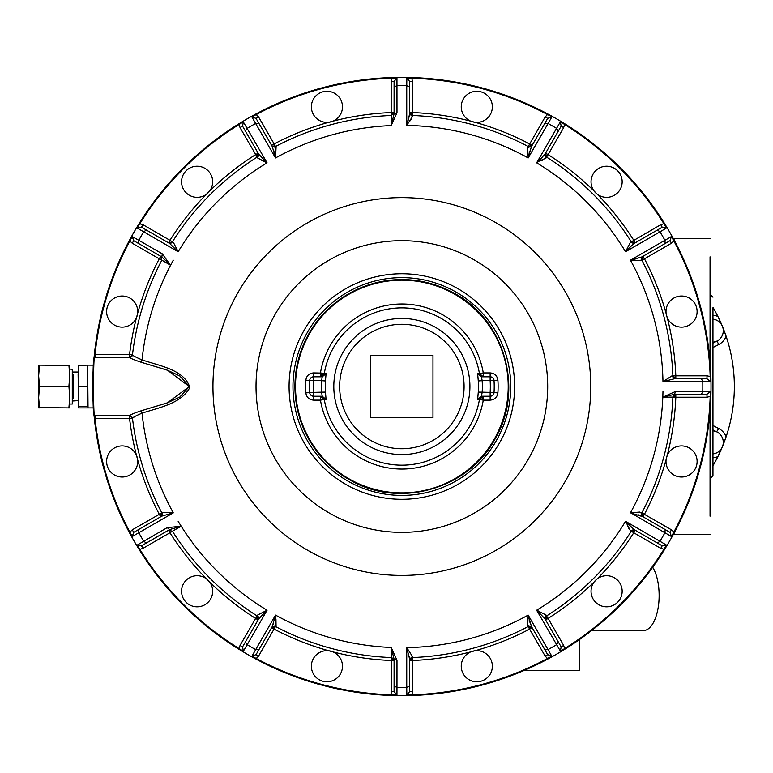 <?xml version="1.0" encoding="UTF-8"?>
<svg xmlns="http://www.w3.org/2000/svg" width="773" height="773" viewBox="0 0 773 773"><rect width="100%" height="100%" fill="white"/><g stroke="black" fill="none" stroke-linecap="round" stroke-linejoin="round"><path stroke-width="1.16" d="M721.48 448.504L720.523 449.818M712.957 453.915A11.663 11.663 0 0 0 712.957 430.745L716.001 431.527M712.957 343.144L716.967 341.067L712.957 342.304A11.663 11.663 0 0 0 712.957 319.133A11.663 11.663 0 0 1 722.359 326.254A157.499 157.499 0 0 1 726.118 336.255L722.359 326.254A157.499 157.499 0 0 1 726.118 436.784L722.359 446.794A157.499 157.499 0 0 1 717.933 456.524L722.359 446.794A157.499 157.499 0 0 1 712.957 465.761M712.957 425.508L718.764 428.532L716.581 431.788M716.967 431.981L712.957 429.894M722.359 326.254A157.499 157.499 0 0 0 717.933 316.515A157.499 157.499 0 0 1 722.359 326.254L717.933 316.515A157.499 157.499 0 0 0 712.957 307.277M726.118 436.784A157.499 157.499 0 0 1 722.359 446.794A157.499 157.499 0 0 0 726.118 436.784A15.557 15.557 0 0 0 718.764 428.532M652.692 567.247A34.998 15.653 -90 0 1 658.364 606.37A34.998 15.653 -90 0 1 643.484 630.536L591.683 630.536M524.297 670.404L579.663 670.404L579.663 639.426M306.301 438.726A108.887 108.887 0 0 0 454.06 482.072A108.887 108.887 0 0 0 497.416 334.322A108.887 108.887 0 0 0 349.657 290.967A108.887 108.887 0 0 0 306.301 438.726M243.273 121.815L267.072 162.823A261.158 261.158 0 0 0 178.167 251.737L137.14 228.016L139.285 223.503L139.778 223.812L137.14 228.016L141.507 227.223L146.339 230.016L143.691 231.832A300.968 300.968 0 0 0 138.811 240.287L162.311 253.853L170.553 265.274L161.847 260.163A271.246 271.246 0 0 0 132.483 354.778L132.502 354.807M132.164 236.577L138.811 240.287L138.56 243.485L161.857 256.936L170.553 265.274A261.158 261.158 0 0 1 173.287 260.192M134.579 416.715L132.483 418.261C132.772 417.439 135.971 415.729 142.058 413.159C158.368 407.738 181.5 403.651 189.82 387.495C184.554 369.542 158.301 365.59 142.058 359.889L141.044 362.208L167.065 370.074L179.78 375.949L189.308 386.529L179.761 397.1L167.055 402.975L141.044 410.83L167.364 402.849L189.308 386.568L167.509 370.248L141.044 362.208C133.922 359.812 130.106 358.199 129.584 357.358L129.584 354.44L95.05 354.44L95.523 357.358M251.921 656.209L275.526 615.095A261.158 261.158 0 0 0 276.657 615.714A261.158 261.158 0 0 0 391.206 647.465L394.085 659.166L396.984 660.306L391.206 647.465L391.283 657.552L394.085 660.471L391.283 657.552L391.167 691.642L391.988 694.85L396.955 695.024L396.974 687.448A300.968 300.968 0 0 0 406.743 687.448L406.743 647.639A261.158 261.158 0 0 0 528.191 615.095L551.806 656.209M406.849 695.053L406.743 687.448L409.642 686.066L409.642 659.166L409.642 686.066L409.642 659.166L406.743 647.639L412.444 656.461L412.444 657.552L412.444 656.461L409.642 659.166L409.642 691.642L406.762 695.024L411.748 695.429A309.065 309.065 0 0 0 547.748 658.983L551.864 656.151L547.477 658.47L547.748 658.983M137.159 545.11L167.19 527.64L181.201 526.22L172.427 531.206A271.246 271.246 0 0 0 257.177 615.955L257.718 614.999L258.8 618.748L242.567 646.875L243.36 651.243L247.167 644.692A300.968 300.968 0 0 0 255.621 649.571L258.82 649.822L272.27 626.526L273.69 622.661M167.19 527.64L169.635 529.573M261.438 615.588L264.414 612.718M274.405 619.84L275.526 615.095L276.058 625.589L275.951 619.27M276.058 625.589L275.507 626.536A2.918 2.918 0 0 0 275.497 626.526A2.918 2.918 0 0 1 275.507 626.536L276.058 625.589L272.27 626.526L256.037 654.644L272.27 626.526L275.526 615.095M409.632 658.973L409.236 656.325M407.854 651.339L407.439 649.948M528.123 615.888L528.191 615.095A261.158 261.158 0 0 1 527.07 615.714M531.447 626.526L544.897 649.822L531.447 626.526L527.659 625.589L528.22 626.536L527.659 625.589L528.191 615.095L531.447 626.526L547.68 654.644L551.864 656.151M275.603 157.103L275.526 157.943L251.853 116.897L255.969 114.056L256.24 114.568L251.853 116.897L256.037 118.395L258.82 123.216L255.621 123.467A300.968 300.968 0 0 0 247.167 128.347L245.35 130.995L258.8 154.291L242.567 126.173L243.36 121.796L238.847 123.941L239.147 124.434L243.36 121.796M271.623 145.382L274.144 143.923L275.507 146.503A2.918 2.918 0 0 1 271.623 145.382A2.918 2.918 0 0 0 275.507 146.503L276.058 147.45L275.526 157.943A261.158 261.158 0 0 1 276.657 157.325A261.158 261.158 0 0 1 391.206 125.574L391.283 115.486A271.246 271.246 0 0 0 275.507 146.503L276.058 147.45L272.27 146.512L275.526 157.943A261.158 261.158 0 0 1 391.206 125.574L394.085 113.873L391.206 125.574L396.984 112.732L394.085 113.873L394.085 81.407L396.955 78.015L396.984 112.732M273.69 150.377L274.405 153.199M262.752 160.89L257.718 158.04L257.177 157.083A2.918 2.918 0 0 0 258.23 155.933A2.918 2.918 0 0 1 257.177 157.083L257.718 158.04L258.8 154.291L261.438 157.45M263.912 161.402L265.651 162.175M266.192 162.417L257.718 158.04M530.191 623.251L529.37 620.091M560.454 651.224L536.646 610.216A261.158 261.158 0 0 0 625.55 521.302L666.558 545.11M710.397 391.515L702.792 391.409A300.968 300.968 0 0 0 702.792 381.64L662.973 381.64A261.158 261.158 0 0 0 630.43 260.192L671.486 236.519L674.327 240.635L673.814 240.905L671.486 236.519L669.988 240.693L665.167 243.485L664.915 240.287A300.968 300.968 0 0 0 660.026 231.832L625.55 251.737A261.158 261.158 0 0 0 536.646 162.823L560.367 121.796L564.879 123.941L564.57 124.434L560.367 121.796L561.159 126.173L558.367 130.995L556.55 128.347A300.968 300.968 0 0 0 548.096 123.467L551.864 116.897L547.68 118.395L551.864 116.897L549.99 115.37L551.864 116.897M710.397 381.533L702.792 381.64L701.411 378.741L674.51 378.741L662.973 381.64L671.805 375.929L672.781 375.939M666.558 227.929L660.026 231.832L657.388 230.016L634.092 243.456L657.388 230.016L634.092 243.456L625.888 251.003M406.849 77.986L406.743 85.59A300.968 300.968 0 0 0 396.974 85.59L394.085 86.972M396.868 77.986L391.969 77.609L391.988 78.189L396.955 78.015M630.778 512.818L664.915 532.752L665.167 529.563L641.87 516.113L669.988 532.346L671.447 529.814L674.327 532.413L671.486 536.53L664.915 532.752A300.968 300.968 0 0 1 660.026 541.216L657.388 543.033L634.092 529.582L662.21 545.815L660.751 548.337L633.763 532.761L635.222 530.23L631.29 531.206L633.763 532.761L632.449 530.152L631.29 531.206L630.343 530.665L634.092 529.582L630.343 530.665L631.29 531.206A271.246 271.246 0 0 1 546.54 615.955A2.918 2.918 0 0 0 545.496 617.105A2.918 2.918 0 0 1 546.54 615.955L545.999 614.999L546.54 615.955L545.574 619.878A2.918 2.918 0 0 1 545.564 619.878A2.918 2.918 0 0 0 545.574 619.878L558.367 642.044L544.917 618.748L536.646 610.216L538.288 610.97M628.778 528.442L627.521 525.708M626.555 522.374L634.082 529.573M631.367 527.37L627.657 523.543M662.973 391.399A261.158 261.158 0 0 1 630.43 512.857L630.43 512.857A261.158 261.158 0 0 0 631.048 511.726A261.158 261.158 0 0 0 662.809 397.177L674.51 394.298L701.411 394.298L674.5 394.298L675.65 391.399L662.809 397.177L672.897 397.1A271.246 271.246 0 0 1 641.87 512.876L643.001 516.76L630.43 512.857L640.933 512.325L641.87 512.876L640.933 512.325L641.87 516.113L638.005 514.692M639.86 512.055L633.145 512.586M672.925 376.287L675.815 378.741L672.897 375.939A271.246 271.246 0 0 0 641.87 260.163A2.918 2.918 0 0 1 641.861 260.134A2.918 2.918 0 0 0 641.87 260.163L640.933 260.723L641.861 256.936L630.43 260.192L640.933 260.723L641.87 256.936L665.167 243.485M638.005 258.356L633.995 259.351M543.777 159.605L541.052 160.852M545.999 158.04L544.917 154.291L545.999 158.04L546.54 157.083L545.999 158.04L537.708 161.828M634.092 243.456L630.343 242.384L631.29 241.843L630.343 242.384L625.55 251.737M542.704 157.016L538.887 160.726M528.123 157.161L531.447 146.512L544.897 123.216L531.447 146.512L544.897 123.216L531.447 146.512L528.191 157.943A261.158 261.158 0 0 0 406.743 125.4L406.743 85.59L409.642 86.972L409.642 81.407L406.762 78.015L411.748 77.609L411.729 78.189L406.762 78.015M411.661 118.491L409.323 121.834M412.444 116.578L409.642 113.873L412.444 116.578L412.444 115.486L412.444 116.578L406.743 125.4L409.506 115.312M531.447 146.512L527.659 147.45L528.22 146.503L527.659 147.45L528.191 157.943L548.096 123.467L544.897 123.216L547.68 118.395L545.158 116.936L547.477 114.568L549.642 115.544M93.475 408.395L93.378 407.004M92.721 389.495L92.886 376.036L92.721 389.495M138.56 243.485L133.729 240.693L132.231 236.519L129.391 240.635L132.27 243.224L133.729 240.693L160.726 256.278L161.847 260.163L159.267 258.81L161.818 257.399M170.553 265.274A261.158 261.158 0 0 0 142.058 359.889C135.951 357.3 132.763 355.599 132.483 354.778A2.918 2.918 0 0 1 132.483 354.788A2.918 2.918 0 0 0 132.483 354.778L129.584 354.44A274.154 274.154 0 0 1 136.492 317.655L137.613 313.48A274.154 274.154 0 0 1 159.267 258.81L132.27 243.224M95.523 415.69L95.05 418.599L129.584 418.599L129.584 415.681L132.483 418.261A271.246 271.246 0 0 0 161.847 512.876L162.794 512.325L161.847 516.113L173.287 512.857L138.811 532.752A300.968 300.968 0 0 0 143.691 541.216L146.339 543.033L141.507 545.815L137.14 545.023L139.285 549.535L142.966 548.337L141.507 545.815L169.625 529.582L181.201 526.22A261.158 261.158 0 0 1 178.167 521.302M257.177 615.955L255.621 618.419L258.153 619.878L257.177 615.955L257.718 614.999L267.072 610.216L247.167 644.692L245.35 642.044L258.8 618.748L267.072 610.216A261.158 261.158 0 0 1 181.201 526.22M391.206 647.465L394.085 659.166L394.085 691.642L394.085 660.471L394.085 691.642L396.955 695.024L391.969 695.429L391.988 694.85A308.485 308.485 0 0 1 256.24 658.47L255.969 658.983L251.853 656.151L256.037 654.644L258.559 656.103L256.24 658.47L251.853 656.151M528.22 626.536A271.246 271.246 0 0 1 412.444 657.552L409.642 660.471L412.55 660.471A274.154 274.154 0 0 0 470.728 651.89L474.902 650.769A274.154 274.154 0 0 0 529.573 629.116L532.104 627.657L528.22 626.536L529.573 629.116L545.158 656.103L547.68 654.644M640.933 260.723L641.87 260.163L643.001 256.278L644.45 258.81L671.447 243.224L669.988 240.693M657.388 230.016L635.222 242.809L631.29 241.843A271.246 271.246 0 0 0 546.54 157.083L548.096 154.619A274.154 274.154 0 0 1 594.186 191.144L597.239 194.197A274.154 274.154 0 0 1 633.763 240.287L635.222 242.809L662.21 227.223L666.587 228.016L664.442 223.503A309.065 309.065 0 0 0 564.879 123.941M412.55 112.568L410.956 115.013L412.444 115.486L412.55 112.568A274.154 274.154 0 0 1 470.728 121.158L474.902 122.269A274.154 274.154 0 0 1 529.573 143.923L532.104 145.382A2.918 2.918 0 0 0 532.104 145.382L547.68 118.395L532.104 145.382A2.918 2.918 0 0 0 532.104 145.382L528.22 146.503A2.918 2.918 0 0 0 528.22 146.512A2.918 2.918 0 0 1 528.22 146.503A271.246 271.246 0 0 0 412.444 115.486L409.642 112.568L412.55 112.568L412.55 81.407L409.642 81.407M332.989 121.158L328.815 122.269L332.989 121.158A274.154 274.154 0 0 1 391.167 112.568L394.085 112.568L394.085 81.407L394.085 112.568L391.283 115.486L391.167 112.568L393.67 114.075M93.62 362.75A309.161 309.161 0 0 0 93.069 401.554A309.161 309.161 0 0 1 93.62 362.75A309.161 309.161 0 0 0 93.069 401.554M168.504 242.809L172.427 241.843L169.963 240.287A274.154 274.154 0 0 1 206.478 194.197L209.531 191.144A274.154 274.154 0 0 1 255.621 154.619L258.153 153.16L257.177 157.083A271.246 271.246 0 0 0 172.427 241.843A2.918 2.918 0 0 1 170.012 243.205A2.918 2.918 0 0 0 172.427 241.843L173.384 242.384L178.167 251.737L169.625 243.456L146.339 230.016L168.504 242.809L169.963 240.287L142.966 224.701L141.507 227.223M673.37 377.427A2.918 2.918 0 0 0 675.815 378.741A2.918 2.918 0 0 1 673.37 377.427M94.035 415.159C92.586 416.898 92.586 356.14 94.035 357.88A309.161 309.161 0 0 1 550.076 115.206A309.161 309.161 0 0 1 673.167 534.742A309.161 309.161 0 0 1 94.035 415.159L94.615 415.69C93.175 417.478 93.175 355.561 94.615 357.358A0.58 0.58 0 0 0 94.035 357.88A309.161 309.161 0 0 1 550.076 115.206A309.161 309.161 0 0 1 673.167 534.742A309.161 309.161 0 0 1 94.035 415.159L94.615 415.69L94.035 415.159L94.615 415.69L129.584 415.69C130.106 414.85 133.922 413.226 141.044 410.83L142.058 413.159A261.158 261.158 0 0 0 173.287 512.857L162.794 512.325M92.741 381.707L92.992 399.786M93.475 364.643L92.886 376.036M412.55 81.407L411.729 78.189A308.485 308.485 0 0 1 547.477 114.568L547.748 114.056L549.99 115.37M129.391 240.635A309.065 309.065 0 0 0 94.47 354.382L94.035 357.88A0.58 0.58 0 0 1 94.615 357.358L129.584 357.358A2.918 2.918 0 0 0 132.483 354.778A2.918 2.474 6.7 0 1 129.584 356.913M238.847 649.098L243.36 651.243L239.147 648.605L238.847 649.098A309.065 309.065 0 0 1 139.285 549.535M138.811 532.752L132.231 536.53L129.391 532.413L129.903 532.133L132.231 536.53L133.729 532.346L138.56 529.563L138.811 532.752M94.47 415.671L94.47 418.666A309.065 309.065 0 0 0 129.391 532.413M706.976 378.741L706.976 375.823L710.764 376.635L710.368 381.611L706.976 378.741L674.51 378.741L671.805 375.929M710.764 396.414L710.368 391.428L710.184 396.394L710.764 396.414A309.065 309.065 0 0 1 674.327 532.413M664.442 549.535L666.587 545.023L663.949 549.236L664.442 549.535A309.065 309.065 0 0 1 564.879 649.098L560.367 651.243L561.159 646.875L558.367 642.044L556.55 644.692A300.968 300.968 0 0 1 548.096 649.571L544.897 649.822M93.446 407.912L78.508 407.912L78.508 406.24L87.649 406.24L88.035 407.912L87.649 365.136L93.446 365.136M87.649 406.24L87.649 386.809L78.508 386.809L78.508 365.136L87.649 365.136L78.508 365.426M78.508 386.229L87.649 386.229L87.649 365.426M94.47 354.382L95.05 354.44A308.485 308.485 0 0 1 129.903 240.905L132.231 236.519M133.729 532.346L132.27 529.814L129.903 532.133A308.485 308.485 0 0 1 95.05 418.599L94.47 418.666M142.966 548.337L169.963 532.761A274.154 274.154 0 0 0 206.478 578.842L209.531 581.905A274.154 274.154 0 0 0 255.621 618.419L240.045 645.416L239.147 648.605A308.485 308.485 0 0 1 139.778 549.236L137.14 545.023M396.984 660.306L396.974 687.448L394.085 686.066M675.65 391.399L702.792 391.409L701.411 394.298L706.976 394.298L710.368 391.428M411.004 660.471A2.918 1.556 -92.2 0 1 412.444 657.552L412.55 691.642L411.748 695.429M545.158 656.103L547.477 658.47A308.485 308.485 0 0 1 411.729 694.85L406.762 695.024M564.879 649.098L564.57 648.605L560.367 651.243M662.21 545.815L666.587 545.023M669.988 532.346L671.486 536.53L673.814 532.133A308.485 308.485 0 0 0 710.184 396.394L706.976 397.216L706.976 394.298M671.447 243.224L673.814 240.905A308.485 308.485 0 0 1 710.184 376.654L710.368 381.611M662.21 227.223L660.751 224.701L664.442 223.503M546.54 157.083L545.574 153.16L548.096 154.619L563.681 127.632L564.57 124.434A308.485 308.485 0 0 1 663.949 223.812L666.587 228.016M78.508 406.24L78.508 386.809M87.649 386.229L87.649 386.809M272.27 146.512L258.82 123.216M328.815 122.269A274.154 274.154 0 0 0 274.144 143.923L258.559 116.936L256.037 118.395M162.311 253.853L161.847 256.936M258.8 154.291L267.072 162.823M409.642 113.873L409.642 86.972L409.642 113.873L406.743 125.4M394.085 660.471L391.167 660.471A274.154 274.154 0 0 1 332.989 651.89L328.815 650.769A274.154 274.154 0 0 1 274.144 629.116L271.623 627.657L275.507 626.536A271.246 271.246 0 0 0 391.283 657.552M258.153 153.16L245.35 130.995M242.567 126.173L240.045 127.632L239.147 124.434A308.485 308.485 0 0 0 139.778 223.812L142.966 224.701M133.729 240.693L160.726 256.278L159.267 258.81M258.559 116.936L256.24 114.568A308.485 308.485 0 0 1 391.988 78.189L391.167 81.407L394.085 81.407M161.847 516.113L138.56 529.563M240.045 645.416L242.567 646.875M394.085 691.642L391.167 691.642M544.917 154.291L558.367 130.995L544.917 154.291L536.646 162.823M544.917 618.748L545.999 614.999L536.646 610.216M630.343 530.655L625.55 521.302M412.55 691.642L409.642 691.642M561.159 646.875L563.681 645.416L564.57 648.605A308.485 308.485 0 0 0 663.949 549.236L660.751 548.337M563.681 127.632L561.159 126.173M132.27 529.814L161.847 512.876L160.726 516.76L159.267 514.238A274.154 274.154 0 0 1 137.613 459.568L136.492 455.384A274.154 274.154 0 0 1 129.584 418.599L132.483 418.261L129.584 415.69C131.449 416.463 132.415 417.323 132.483 418.261M173.384 242.384L169.625 243.456M257.718 614.999L258.8 618.748M169.963 532.761L168.504 530.23L172.427 531.206L169.963 532.761L170.012 529.843M189.337 168.301A15.557 15.557 0 0 1 210.585 174.002A15.557 15.557 0 0 1 204.893 195.25A15.557 15.557 0 0 1 183.645 189.549A15.557 15.557 0 0 1 189.337 168.301M108.703 303.799A15.557 15.557 0 0 1 129.951 298.107A15.557 15.557 0 0 1 135.642 319.355A15.557 15.557 0 0 1 114.394 325.046A15.557 15.557 0 0 1 108.703 303.799M484.584 93.359A15.557 15.557 0 0 1 490.275 114.607A15.557 15.557 0 0 1 469.027 120.308A15.557 15.557 0 0 1 463.336 99.06A15.557 15.557 0 0 1 484.584 93.359M326.921 91.282A15.557 15.557 0 0 1 342.478 106.829A15.557 15.557 0 0 1 326.921 122.385A15.557 15.557 0 0 1 311.364 106.829A15.557 15.557 0 0 1 326.921 91.282M106.616 461.462A15.557 15.557 0 0 1 122.173 445.905A15.557 15.557 0 0 1 137.729 461.462A15.557 15.557 0 0 1 122.173 477.018A15.557 15.557 0 0 1 106.616 461.462M183.645 599.046A15.557 15.557 0 0 1 189.337 577.798A15.557 15.557 0 0 1 210.585 583.489A15.557 15.557 0 0 1 204.893 604.737A15.557 15.557 0 0 1 183.645 599.046M319.143 679.68A15.557 15.557 0 0 1 313.452 658.432A15.557 15.557 0 0 1 334.699 652.741A15.557 15.557 0 0 1 340.391 673.988A15.557 15.557 0 0 1 319.143 679.68M641.87 516.113L643.001 516.76L644.45 514.238A274.154 274.154 0 0 0 666.113 459.568L667.225 455.384A274.154 274.154 0 0 0 675.815 397.216L672.897 397.1L675.815 394.298L675.815 397.216L706.976 397.216M476.806 681.767A15.557 15.557 0 0 1 461.249 666.21A15.557 15.557 0 0 1 476.806 650.653A15.557 15.557 0 0 1 492.362 666.21A15.557 15.557 0 0 1 476.806 681.767M633.763 532.761A274.154 274.154 0 0 1 597.239 578.842L594.186 581.905A274.154 274.154 0 0 1 548.096 618.419L563.681 645.416M614.38 604.737A15.557 15.557 0 0 1 593.133 599.046A15.557 15.557 0 0 1 598.824 577.798A15.557 15.557 0 0 1 620.081 583.489A15.557 15.557 0 0 1 614.38 604.737M695.024 469.24A15.557 15.557 0 0 1 673.766 474.931A15.557 15.557 0 0 1 668.075 453.683A15.557 15.557 0 0 1 689.323 447.992A15.557 15.557 0 0 1 695.024 469.24M641.87 260.163L644.45 258.81A274.154 274.154 0 0 1 666.113 313.48L667.225 317.655A274.154 274.154 0 0 1 675.815 375.823L706.976 375.823M672.897 375.939L675.815 375.823L675.815 378.741M697.101 311.577A15.557 15.557 0 0 1 681.544 327.134A15.557 15.557 0 0 1 665.997 311.577A15.557 15.557 0 0 1 681.544 296.02A15.557 15.557 0 0 1 697.101 311.577M620.081 174.002A15.557 15.557 0 0 1 614.38 195.25A15.557 15.557 0 0 1 593.133 189.549A15.557 15.557 0 0 1 598.824 168.301A15.557 15.557 0 0 1 620.081 174.002M497.416 438.726A108.887 108.887 0 0 0 454.06 290.967A108.887 108.887 0 0 0 306.301 334.322A108.887 108.887 0 0 0 349.657 482.072A108.887 108.887 0 0 0 497.416 438.726M72.681 399.235L72.681 400.047M69.763 404.018L72.285 404.018L72.285 402.965L72.285 404.018L72.681 403.632L72.681 370.441M453.133 292.667C503.986 318.776 524.403 388.346 495.706 437.789C469.607 488.642 400.037 509.059 350.594 480.371A106.945 106.945 0 0 1 421.787 281.449A106.945 106.945 0 0 1 453.133 292.667C503.986 318.776 524.403 388.346 495.706 437.789C469.607 488.642 400.037 509.059 350.594 480.371A106.945 106.945 0 0 1 421.787 281.449A106.945 106.945 0 0 1 453.133 292.667M69.763 365.136L68.923 365.136L69.763 365.136L69.763 407.912L39.491 407.613L68.923 407.912M325.452 380.973L321.568 380.683A80.498 80.498 0 0 0 321.568 392.355L322.244 396.24L313.587 396.24A3.884 3.884 0 0 1 309.702 392.607L305.828 392.868A96.248 96.248 0 0 1 305.828 380.171L309.702 380.432A3.884 3.884 0 0 1 313.587 376.799A3.884 3.884 0 0 0 309.702 380.432A92.354 92.354 0 0 0 309.702 392.607A92.354 92.354 0 0 1 309.702 380.432L321.568 380.683L322.244 376.799L313.587 376.799L313.587 380.683A88.47 88.47 0 0 0 313.587 392.355L325.452 392.075A76.614 76.614 0 0 1 325.452 380.973L326.071 373.562L322.244 376.799M305.828 392.868C306.514 397.322 309.094 399.738 313.587 400.134L320.457 400.134L320.457 396.24L324.283 399.486L320.457 400.134A82.537 82.537 0 0 0 483.27 400.134L490.14 400.134C494.623 399.738 497.213 397.322 497.899 392.868A96.248 96.248 0 0 0 497.899 380.171C497.213 375.726 494.623 373.301 490.14 372.915L483.27 372.915L483.27 376.799L479.434 373.552L483.27 372.915A82.537 82.537 0 0 0 320.457 372.915L320.457 376.799A3.884 0.957 90 0 0 321.404 373.069L313.587 372.915C309.094 373.301 306.514 375.726 305.828 380.171M478.274 380.973L482.149 380.683L481.473 376.799L477.646 373.562L478.274 380.973A76.614 76.614 0 0 1 478.274 392.075L477.646 399.477L481.473 396.24L490.14 396.24A3.884 3.884 0 0 0 494.015 392.607L497.899 392.868M478.274 392.075L490.14 392.355L490.14 396.24A3.884 3.884 0 0 0 494.015 392.607A92.354 92.354 0 0 0 494.015 380.432A3.884 3.884 0 0 0 490.14 376.799L490.14 372.915M69.754 374.712L69.647 372.113M69.763 397.651L68.923 407.613M68.923 386.229L69.763 375.823L68.923 365.136L39.491 365.136L38.65 375.823L39.491 386.229L68.923 386.229L69.763 397.216M322.244 396.24L326.071 399.477L325.452 392.075M481.473 376.799L490.14 376.799L490.14 380.683A88.47 88.47 0 0 1 490.14 392.355L494.015 392.607A92.354 92.354 0 0 0 494.015 380.432L497.899 380.171M39.491 386.229L38.65 397.651L38.65 365.136L68.923 365.426M39.491 407.912L38.65 407.912L39.491 407.912M38.65 407.912L38.65 397.651L39.491 407.613M481.473 396.24L482.149 392.355A80.498 80.498 0 0 0 482.149 380.683L494.015 380.432A3.884 3.759 176.2 0 0 490.14 376.934M461.587 353.899A68.053 68.053 0 0 0 369.233 326.795A68.053 68.053 0 0 0 342.139 419.15A68.053 68.053 0 0 0 434.484 446.243A68.053 68.053 0 0 0 461.587 353.899A68.053 68.053 0 0 0 369.233 326.795A68.053 68.053 0 0 0 342.139 419.15A68.053 68.053 0 0 0 434.484 446.243A68.053 68.053 0 0 0 461.587 353.899M38.65 374.857L38.65 398.182M432.967 355.406L370.75 355.406L370.75 417.633L432.967 417.633L432.967 355.406M712.957 308.118L712.957 475.868L710.049 478.777M712.957 464.931L712.957 475.868M710.049 256.839L710.049 362.025M710.049 516.2L710.049 411.023M674.075 239.968L674.075 238.751L674.075 239.968M674.075 533.07L674.075 534.298L674.075 533.07M712.957 347.531L718.764 344.516L716.967 341.067M712.957 457.819A15.557 15.557 0 0 0 717.933 456.524M718.764 344.516A15.557 15.557 0 0 0 726.118 336.265M717.933 316.515A15.557 15.557 0 0 0 712.957 315.22M170.553 507.764A261.158 261.158 0 0 1 142.058 413.159M132.483 354.788A2.918 2.918 0 0 0 132.483 354.778A2.918 2.918 0 0 1 132.483 354.788A2.918 2.918 0 0 0 132.483 354.778L129.584 357.358M391.969 77.609A309.065 309.065 0 0 0 255.969 114.056M547.748 114.056A309.065 309.065 0 0 0 411.748 77.609M238.847 123.941A309.065 309.065 0 0 0 139.285 223.503M710.764 376.635A309.065 309.065 0 0 0 674.327 240.635M255.969 658.983A309.065 309.065 0 0 0 391.969 695.429M236.074 477.086A188.912 188.912 0 0 0 567.643 477.086A188.912 188.912 0 0 0 311.297 220.74A188.912 188.912 0 0 0 236.074 477.086M256.974 153.846A2.918 1.556 57.8 0 1 257.177 157.083L240.045 127.632M530.916 144.706A2.918 1.556 117.8 0 1 528.22 146.503L545.158 116.936M391.167 81.407L391.167 112.568M272.801 628.343A2.918 1.556 -62.2 0 1 275.507 626.536L258.559 656.103M643.677 515.581A2.918 1.556 -152.2 0 1 641.87 512.876L671.447 529.814M634.536 241.63A2.918 1.556 147.8 0 1 631.29 241.843L660.751 224.701M547.69 386.973A145.826 145.826 0 0 1 273.884 456.437A145.826 145.826 0 0 1 331.946 258.54A145.826 145.826 0 0 1 547.69 386.973M500.827 440.591A112.771 112.771 0 0 1 347.792 485.492A112.771 112.771 0 0 1 302.89 332.458A112.771 112.771 0 0 1 455.925 287.556A112.771 112.771 0 0 1 500.827 440.591M545.574 619.878L548.096 618.419L546.54 615.955A2.918 1.556 -122.2 0 0 546.753 619.202M78.121 374.151L78.508 401.003M274.144 143.923L273.98 146.841M159.267 514.238L162.175 514.403M255.621 618.419L258.23 617.105M391.167 660.471L392.761 658.036M529.573 629.116L529.737 626.207M675.815 397.216L673.37 395.612M643.001 256.278A2.918 1.556 -120 0 0 643.078 259.535M548.096 154.619L545.496 155.933M73.068 398.887L73.068 374.151M72.285 370.074L72.285 402.965M350.874 479.859A106.355 106.355 0 0 0 495.203 437.508A106.355 106.355 0 0 0 421.681 282.029A106.355 106.355 0 0 0 350.874 479.859M313.587 372.915L313.587 376.799M313.587 400.134L313.587 396.114A3.884 3.759 -3.8 0 1 309.702 392.607A92.354 92.354 0 0 1 309.702 380.432M326.071 399.477L324.283 399.486A78.653 78.653 0 0 0 479.434 399.486L483.27 400.134L483.27 396.24A3.884 0.957 -90 0 0 482.313 399.97M490.14 396.24L490.14 400.134M477.646 373.562L479.434 373.552A78.653 78.653 0 0 0 324.283 373.552L321.404 373.069M320.457 376.799L324.283 373.552L326.071 373.562M477.646 399.477L479.434 399.486L483.27 396.24M39.491 386.809L68.923 386.809M309.702 392.607L313.587 392.355L313.587 396.114M347.261 416.347A62.217 62.217 0 0 1 372.035 331.917A62.217 62.217 0 0 1 456.466 356.691A62.217 62.217 0 0 1 431.692 441.122A62.217 62.217 0 0 1 347.261 416.347M271.623 627.657L272.27 626.526M72.681 372.035L78.508 372.035M78.121 400.617L72.681 401.003M69.763 369.021L72.681 369.407M712.957 297.18L710.049 294.262M674.075 238.751L710.049 238.751M674.075 534.298L710.049 534.298"/></g></svg>
